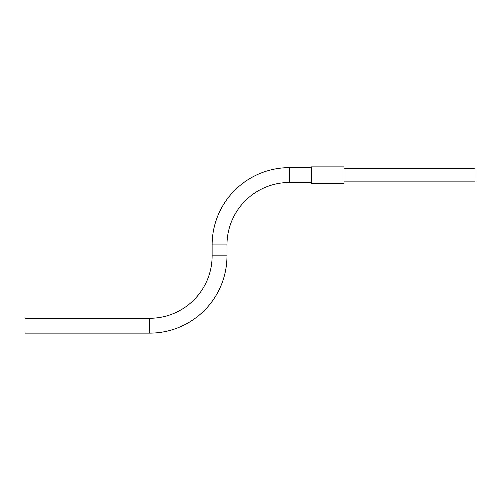 <?xml version="1.0" encoding="UTF-8"?>
<svg xmlns="http://www.w3.org/2000/svg" width="500" height="500" viewBox="0 0 500 500"><rect width="100%" height="100%" fill="white"/><g stroke="black" fill="none" stroke-linecap="round" stroke-linejoin="round"><path stroke-width="0.75" d="M311.25 182.481L289.419 182.481A62.444 62.444 0 0 0 226.981 244.925L226.981 255.837A77.287 77.287 0 0 1 149.694 333.125L149.694 318.281L25 318.281L25 333.125L149.694 333.125M311.25 167.638L289.419 167.638A77.287 77.287 0 0 0 212.131 244.925L212.131 255.837A62.444 62.444 0 0 1 149.694 318.281M475 169.819L474.994 180.3M344 181.869L474.994 181.869L474.994 168.25L344 168.25M344 183.25L344 166.875L311.25 166.875L311.25 183.25L344 183.25M289.419 182.481L289.419 167.638M226.981 244.925L212.131 244.925M226.981 255.837L212.131 255.837"/></g></svg>

